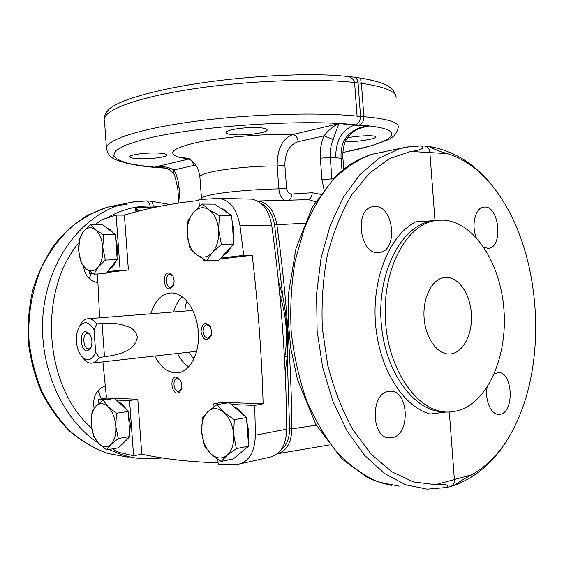 <?xml version="1.0" encoding="UTF-8"?>
<svg xmlns="http://www.w3.org/2000/svg" width="564" height="564" viewBox="0 0 564 564"><rect width="100%" height="100%" fill="white"/><g stroke="black" fill="none" stroke-linecap="round" stroke-linejoin="round"><path stroke-width="0.85" d="M453.696 485.548L450.326 486.584C453.118 485.71 454.471 483.404 454.394 479.682L449.325 412.023M420.525 145.872L421.259 145.893C426.567 148.861 415.682 151.018 410.761 151.448L389.477 158.611L369.49 173.141L351.83 194.615C341.495 212.113 333.359 232.192 327.423 254.85C322.982 278.56 321.29 303.044 322.34 328.311L327.754 365.253C333.874 389.005 342.263 410.514 352.916 429.782L371.119 454.14L391.726 471.723L413.609 481.973L435.676 484.666C440.618 483.94 451.898 484.257 446.695 487.493M433.392 220.926L431.862 221.01M434.978 220.609L429.874 152.492C429.423 148.889 427.794 146.753 424.981 146.069L427.716 146.316M374.905 206.445L372.437 206.734C353.988 209.829 359.818 254.724 378.345 252.63L379.91 252.446C398.48 249.951 393.665 205.444 374.905 206.445M388.681 391.374C369.864 393.171 371.168 439.37 390.048 437.911L392.135 437.685C411.022 434.738 408.745 389.153 389.851 391.247L388.681 391.374M453.851 485.512L453.844 485.512C460.605 480.972 466.555 477.405 471.687 474.81C491.702 463.545 507.403 444.411 518.795 417.402C546.798 352.133 539.212 256.232 501.551 198.704C486.471 175.326 468.48 160.31 447.583 153.634C442.218 152.365 435.901 149.953 428.619 146.407L428.471 146.386M452.377 411.798L458.511 410.543C488.29 401.702 507.565 355.842 503.941 309.749C500.606 263.621 474.817 222.625 444.235 220.15L438.016 220.2L433.504 220.905C404.423 226.559 381.313 272.856 385.635 323.405C389.632 373.995 419.82 413.659 449.233 412.03L452.377 411.798M446.061 411.995L430.149 414.039C402.886 406.616 378.726 368.003 375.441 322.805C372.007 277.622 390.084 234.737 415.774 221.849L434.308 220.658L430.261 221.328C400.736 227.045 377.168 272.729 381.194 322.805C384.902 372.924 415.09 412.756 445.031 411.924M487.113 387.306C484.659 400.313 491.251 415.104 499.013 414.378L500.31 414.216C514.974 411.889 512.577 370.682 497.913 372.642L494.254 373.911M484.116 247.582L488.805 248.315C503.307 246.651 499.309 206.22 484.709 207.03L483.165 207.192C475.262 208.405 471.271 225.247 476.164 237.395M424.057 146.005L424.981 146.069M434.879 220.609L433.504 220.905M399.178 486.168L378.141 481.896C364.02 475.783 350.582 466.224 337.815 453.209C325.731 438.313 315.325 420.681 306.583 400.313C299.068 378.726 293.943 355.898 291.207 331.822C289.974 307.57 291.278 283.953 295.134 260.963L304.13 229.062C312.195 209.681 321.945 193.156 333.38 179.472C345.513 167.67 358.401 159.267 372.036 154.254L384.352 151.794M445.426 277.361C458.074 276.466 469.925 293.273 471.335 313.182C472.921 333.07 463.756 352.112 451.158 353.868L450.333 353.959C438.094 355.242 425.749 338.992 424.149 318.611C422.394 298.25 431.841 279.286 444.044 277.523L445.426 277.361M451.588 221.441L454.654 222.413M199.917 177.336L199.896 176.99C198.542 172.21 242.393 165.71 277.178 165.985C277.065 149.136 282.317 138.638 292.92 134.493C295.888 135.163 297.665 137.553 298.25 141.67L323.976 135.825C329.164 129.452 334.255 125.37 339.246 123.572C338.231 125.137 336.207 130.446 333.176 139.498L323.976 135.825C321.036 142.903 319.83 150.362 320.359 158.209L330.292 157.398C329.855 151.117 330.814 145.152 333.176 139.498M289.022 200.192C290.798 198.909 291.687 196.85 291.694 194.016C288.867 193.96 287.154 191.986 286.561 188.101L284.869 165.203C284.996 152.534 289.459 144.694 298.25 141.67M284.587 200.305C281.394 198.556 279.483 194.735 278.87 188.848L286.561 188.101M315.495 201.701L308.593 199.67L257.501 200.995M316.291 425.185L291.919 428.851C291.243 360.459 286.223 292.363 276.846 224.55C274.118 210.238 267.815 202.398 257.952 201.017L307.761 199.649C310.503 199 311.977 196.702 312.181 192.747L291.694 194.016M277.453 453.78C286.568 451.087 291.391 442.782 291.919 428.851L289.586 428.844L287.259 356.631C288.204 336.504 286.731 316.524 282.839 296.699L274.548 224.881C272.764 214.271 268.393 207.235 261.442 203.78M342.01 170.434L341.079 157.934C340.677 151.716 341.671 145.815 344.068 140.217L346.063 139.569L353.022 131.898L357.957 129.156L364.069 127.027L369.131 125.991L354.425 125.145C341.847 129.812 335.615 140.69 335.721 157.793L342.933 158.385L343.73 169.052M342.926 152.52L371.197 145.808L385.762 140.633C392.946 138.201 397.119 133.661 398.29 127.006C398.677 122.169 387.207 118.729 363.879 116.699L360.544 116.572C360.135 120.879 358.542 123.636 355.778 124.834L354.425 125.145L339.246 123.572L292.92 134.493C262.81 133.76 222.047 137.151 197.407 142.354C172.676 148.128 166.528 153.091 178.978 157.243L188.369 159.147L154.296 167.184L163.912 167.712M260.54 127.802C248.477 126.498 225.508 129.649 226.122 132.455C226.171 133.52 228.505 134.26 233.115 134.683C245.192 135.875 267.512 132.843 267.153 129.988C267.139 128.973 264.939 128.247 260.54 127.802M159.499 153.14C148.269 152.28 129.403 154.599 129.861 156.743C129.953 157.687 132.491 158.329 137.475 158.66C148.692 159.45 167.057 157.201 166.768 155.037C166.725 154.12 164.3 153.486 159.499 153.14M188.58 158.428C188.362 158.075 193.903 162.178 194.989 164.145C197.259 166.627 198.895 170.906 199.896 176.99L201.51 199.022C200.114 194.277 244.367 189.539 278.87 188.848L277.178 165.985L284.869 165.203M304.574 223.238L274.548 224.881M347.043 137.771C355.933 136.255 363.999 135.6 371.246 135.79C374.355 135.959 375.913 136.347 375.906 136.967C376.28 138.941 356.208 142.1 345.147 141.874M344.068 140.217C350.018 131.454 358.373 126.71 369.131 125.991L362.151 127.577M177.73 187.868L179.028 187.354C178.485 180.593 176.772 174.791 173.881 169.947L173.465 173.211C170.8 170.37 168.135 168.671 165.463 168.107L160.444 167.17L154.296 167.184C161.755 165.901 168.283 166.824 173.881 169.947L193.53 165.485C192.987 161.797 191.267 159.69 188.369 159.147L189.405 158.97M360.558 116.459L358.055 82.887C357.696 79.735 356.377 77.825 354.1 77.155L362.638 78.431C360.65 77.642 360.234 79.27 361.39 83.31L363.879 116.699C363.907 121.098 362.292 123.883 359.035 125.046L355.75 124.834M165.59 168.142C143.228 166.916 126.801 164.173 116.318 159.922C110.77 158.019 107.484 154.064 106.462 148.057C106.829 139.696 139.71 128.733 194.333 121.429C248.83 114.118 317.046 112.039 357.082 116.128L360.544 116.572M104.46 120.463L106.525 149.157M187.114 301.521L185.316 305.589L184.95 311.053M193.706 359.31L189.046 352.155M278.433 281.034L282.839 296.699L280.534 297.242C286.406 316.693 287.866 336.426 284.898 356.427L287.259 356.631L285.194 372.515M357.082 116.128L354.58 82.492L361.39 83.31C384.824 86.729 396.393 91.53 396.097 97.706M106.744 111.919L109.317 108.944C118.764 100.603 151.138 90.712 196.498 83.669C241.766 76.662 296.22 73.327 333.345 75.294L344.583 76.175C349.877 76.119 353.212 78.227 354.58 82.492C314.529 78.079 246.355 80.68 191.957 89.056C137.426 97.424 104.657 109.797 104.368 119.131C104.107 116.106 105.757 112.708 109.317 108.937M135.903 211.888L135.579 207.425L137.052 211.585M354.1 77.155L353.416 77.071M362.638 78.431L370.379 79.905M146.471 200.939L146.696 200.946C148.311 201.334 149.446 203.019 150.094 205.987L150.278 208.37M105.2 385.896C96.106 389.675 92.411 397.176 94.117 408.399M83.521 266.384C85.037 275.852 89.803 281.253 97.819 282.599M154.381 207.467L135.579 207.425L138.511 211.204M149.82 201.038L150.102 201.052C151.913 201.461 152.971 203.146 153.267 206.1L150.094 206.015C135.05 205.945 120.548 209.991 106.596 218.134M144.391 200.96L144.87 200.946M134.415 201.729L122.945 204.069C83.387 214.651 49.392 257.41 43.435 310.454C37.379 363.449 61.039 418.566 98.39 443.17M109.219 449.466C120.541 455.049 132.117 458.187 143.947 458.884L162.643 457.996M98.073 390.514L101.252 398.931M91.213 273.815L89.175 278.581M95.654 352.197L94.026 329.693C89.168 321.649 84.304 320.592 79.446 326.514C75.689 333.275 75.273 341.22 78.199 350.343L81.413 356.159C87.152 361.975 91.904 360.657 95.654 352.197L99.193 357.379C97.086 361.066 94.491 362.99 91.417 363.153C88.59 363.188 85.961 361.728 83.514 358.774L83.345 358.57M94.026 329.693L96.768 323.912C94.223 320.5 91.453 318.766 88.463 318.709C85.643 318.766 83.204 320.31 81.16 323.334L79.658 326.112M102.077 323.468L104.495 356.8C115.267 354.982 134.725 352.768 137.334 337.103C136.361 332.379 133.64 329.066 129.177 327.162C119.906 323.588 110.868 322.354 102.077 323.468L96.768 323.912M104.495 356.8L99.193 357.379M87.209 350.886L90.381 348.749C92.722 343.666 92.383 338.619 89.373 333.62L85.813 331.59C78.939 331.47 80.384 351.485 87.209 350.886M89.93 334.417L87.512 333.303C81.949 333.19 83.112 349.356 88.626 348.876L91.1 347.29M88.626 348.876L89.006 348.834M210.52 327.057L207.051 324.709C204.415 325.181 203.118 327.494 203.153 331.639C203.703 335.693 205.303 337.885 207.94 338.217L211.31 335.199M201.01 331.794C203.251 340.289 206.537 341.869 210.865 336.525L211.627 331.357L210.203 326.429C205.106 321.29 202.046 323.073 201.01 331.794M154.79 356.011C160.345 366.79 167.367 372.416 175.848 372.889L176.772 372.867C189.638 372.677 200.121 353.424 198.281 331.907C196.984 310.686 184.125 292.554 171.456 292.956L170.025 293.019C161.022 294.352 154.635 301.268 150.849 313.76M177.484 353.459C180.515 359.381 184.252 363.822 188.7 366.783M182.109 296.784C178.302 300.52 175.46 305.575 173.585 311.955M180.205 380.03L177.244 378.388C172.196 378.374 173.338 391.585 178.372 391.402L181.389 388.963M177.322 393.052L179.408 392.325L180.973 390.168C182.271 386.488 181.89 382.921 179.853 379.466L176.151 377.062C169.806 376.632 171.019 393.242 177.322 393.052M173.007 276.191L169.834 274.308C164.857 274.527 165.548 287.577 170.518 287.316L173.5 285.095M168.558 272.891C162.27 273.209 163.475 289.797 169.722 288.853L172.972 286.293C174.558 282.747 174.452 279.173 172.676 275.57L170.779 273.469L168.558 272.891M198.902 200.502C171.745 203.4 146.922 208.278 124.411 215.138L128.395 269.973L106.617 272.567M97.494 273.977L99.624 317.821M102.916 361.862L106.49 398.092L98.453 399.382L98.904 403.464M218.092 462.727C190.625 462.057 165.189 459.216 141.775 454.217L137.785 399.234L106.49 398.092M220.186 404.064L213.777 403.817L222.004 402.308L263.134 403.803C261.661 354.136 258.016 304.609 252.207 255.224L243.733 255.33L239.989 225.734C237.028 209.519 230.211 200.41 219.523 198.394L198.831 199.543L199.346 206.565M219.847 259.08L252.207 255.224M240.609 463.735L269.937 457.178C280.519 454.605 286.131 445.257 286.773 429.141C286.04 360.96 281.034 293.054 271.756 225.438C268.852 209.843 262.084 201.073 251.452 199.127L249.443 199.071M112.44 448.888L118.412 452.229L133.576 455.804L129.572 400.581L116.494 400.073M124.411 215.138L116.113 215.103L101.576 219.861L95.464 224.423M217.838 459.265L218.233 464.651L238.516 464.2C249.147 461.606 254.766 451.933 255.379 435.196L254.766 405.396L263.134 403.803M205.007 259.976L203.266 260.187L203.181 258.975M243.733 255.33L220.771 258.086M205.338 260.159L203.266 260.187M89.281 271.242L89.373 273.864L93.356 273.759M128.395 269.973L120.104 270.177L107.322 271.707M92.82 273.448L89.373 273.864M120.104 270.177L116.113 215.103M106.194 399.679L98.453 399.382M137.785 399.234L129.572 400.581M133.576 455.804L141.775 454.217M254.766 405.396L231.339 404.494M213.989 406.7L213.777 403.817M106.744 449.91L110.868 444.545C106.998 447.978 102.909 447.597 98.601 443.396C94.442 438.757 92.002 432.433 91.276 424.417C90.846 416.415 92.39 410.373 95.922 406.284L91.988 411.903L91.276 424.417L93.758 436.423L98.601 443.396L106.744 449.91L118.405 447.816L130.03 436.501L118.299 438.517L115.768 426.137C114.993 417.839 112.447 411.41 108.14 406.863L103.142 400.109L95.922 406.284C99.659 402.647 103.727 402.837 108.14 406.863L116.466 413.236L128.211 411.438L130.03 436.501M103.142 400.109L114.823 398.459L128.211 411.438M118.299 438.517L110.868 444.545C114.555 440.547 116.191 434.414 115.768 426.137L116.466 413.236M129.783 433.039L130.347 423.768L128.423 414.336M126.35 409.626C124.087 405.629 121.472 403.091 118.496 402.012M122.423 443.903L127.824 438.644M105.369 260.067L117.199 259.637L105.778 273.596L94.019 274.139L98.03 267.223L105.369 260.067L102.824 247.504L103.536 234.85L115.387 234.645L117.199 259.637M103.536 234.85L95.309 229.64C99.546 233.306 102.056 239.263 102.824 247.504C103.254 255.795 101.654 262.366 98.03 267.223C94.23 271.559 90.212 272.074 85.975 268.753L94.019 274.139M81.244 263.317L85.975 268.753C81.879 264.974 79.475 259.102 78.756 251.135L81.244 263.317M90.43 224.472L83.296 231.741C86.969 227.236 90.973 226.538 95.309 229.64L90.43 224.472L102.211 224.359L115.387 234.645M83.296 231.741C79.834 236.661 78.318 243.126 78.756 251.135L79.475 238.854L83.296 231.741M109.085 269.557C111.735 268.238 113.872 265.63 115.486 261.731M116.981 256.62L117.531 247.11L115.627 237.966M113.061 232.833L109.98 229.449L106.525 227.729M236.394 448.599L248.597 446.187L233.313 458.927L221.158 461.43L227.038 455.409L236.394 448.599L233.651 434.442L234.272 419.665L246.496 417.55L248.597 446.187M234.272 419.665L223.88 412.326C229.463 417.564 232.721 424.939 233.651 434.442C234.116 443.917 231.91 450.904 227.038 455.409C221.934 459.272 216.604 458.779 211.042 453.914C213.382 456.149 216.752 458.659 221.158 461.43M204.401 445.87L211.042 453.914C205.677 448.57 202.568 441.33 201.715 432.193L204.401 445.87M216.999 404.571L207.947 411.579C212.847 407.455 218.155 407.701 223.88 412.326L216.999 404.571L229.181 402.64L246.496 417.55M207.947 411.579C203.308 416.211 201.235 423.085 201.715 432.193L202.356 417.924L207.947 411.579M238.875 454.288L244.945 449.233M248.231 441.14L248.823 431.629L246.821 421.95M243.38 414.857C240.68 410.811 237.585 408.146 234.095 406.87M206.466 260.751L212.191 252.714C207.178 257.748 201.94 258.418 196.469 254.709C191.196 250.479 188.129 243.824 187.283 234.758C186.804 225.635 188.834 218.212 193.381 212.501L187.946 220.792L187.283 234.758L189.983 248.661L196.469 254.709L206.466 260.751L218.747 260.265L233.764 244.092L221.426 244.423L218.663 230.02C217.739 220.594 214.531 213.841 209.04 209.766L202.321 204.062L193.381 212.501C198.197 207.249 203.414 206.332 209.04 209.766L219.304 215.575L231.663 215.54L233.764 244.092M202.321 204.062L214.63 204.14L231.663 215.54M221.426 244.423L212.191 252.714C216.971 247.081 219.128 239.517 218.663 230.02L219.304 215.575M233.425 239.552L234.004 229.795L232.023 220.418M227.863 212.995L224.359 209.794L220.475 208.046M223.259 255.4C226.333 253.87 228.871 251.135 230.873 247.201M435.676 484.666L471.687 474.81M410.761 151.448L447.583 153.634M411.107 146.386L399.178 148.825L378.804 158.371L359.902 174.614L343.391 197.217L330.187 225.445L321.057 258.157L316.594 293.886L317.116 330.864L322.629 367.227L332.823 401.138L347.1 430.966L364.64 455.388L384.5 473.492L405.671 484.786L427.195 489.157L446.61 487.507M320.303 194.291L312.181 192.747M320.359 158.209L321.952 179.662L323.969 189.264M331.97 179.824L331.886 178.873L332.852 178.901M304.63 199.776L304.017 199.79M321.952 179.662L331.886 178.873L330.292 157.398L335.721 157.793M355.778 124.834C301.197 118.637 189.285 126.646 141.62 139.95L124.855 145.427L115.521 150.785L113.561 155.734C115.69 158.766 120.978 161.396 129.417 163.616C139.371 165.576 151.476 167.057 165.738 168.065M178.978 157.243L188.728 158.392M280.752 450.312C286.491 445.983 289.431 438.827 289.586 428.844M342.933 152.449C395.047 142.488 413.123 128.726 359.035 125.046M284.573 359.895L284.898 356.427M280.534 297.242L279.688 293.766M195.814 165.294L193.53 165.485M179.028 187.354L180.156 202.836M158.78 206.558L153.267 206.1M99.511 315.967L99.271 317.849M78.939 242.689C37.492 291.539 43.971 386.791 91.713 428.154M194.629 357.259L193.889 357.245M146.661 200.939L133.076 201.919L107.632 207.129L88.026 215.074C75.541 222.731 64.282 232.664 54.271 244.875C45.19 258.22 38.07 273.096 32.902 289.48C29.011 306.456 27.453 323.814 28.228 341.551C30.364 359.155 34.728 375.892 41.32 391.761C49.075 406.792 58.501 419.933 69.605 431.171C81.442 441.09 94.125 448.521 107.646 453.456L128.218 457.2L107.992 453.526C94.66 448.662 82.118 441.295 70.373 431.418C59.333 420.215 49.935 407.074 42.187 392.001C35.588 376.075 31.217 359.261 29.074 341.565C27.53 314.853 32.247 288.451 42.504 265.433C50.259 250.832 59.608 238.219 70.535 227.588C82.147 218.296 94.512 211.479 107.632 207.129L127.33 204.133M271.756 225.438L239.989 225.734M286.773 429.141L255.379 435.196M450.107 486.633L447.231 487.359M391.55 485.378C383.125 483.736 374.799 480.951 366.572 477.017L341.742 458.779L315.777 424.276L297.404 379.318L290.643 347.417L288.183 320.155L288.627 292.871L295.966 248.477L312.329 207.178L335.883 175.876L348.185 165.767C355.912 160.796 363.858 156.961 372.036 154.254L407.018 146.992L421.181 145.886M424.762 146.034L421.259 145.893M428.619 146.407C457.919 151.208 482.227 168.636 501.551 198.704M513.409 428.915C499.084 457.073 479.492 475.847 454.619 485.251M448.154 353.988L450.333 353.959M329.404 444.933L277.932 453.675M346.063 139.569C343.532 145.47 342.496 151.737 342.933 158.385M173.465 173.211L174.657 175.425L177.73 187.84L178.844 203.033M353.938 77.127L344.583 76.175M396.041 96.754C393.178 84.854 380.263 81.949 363.702 78.586M194.643 357.231L193.79 357.238M194.622 357.28L192.141 356.984M150.059 201.045L146.696 200.946M150.109 201.052L169.94 204.471M498.104 414.35L499.013 414.378M388.666 437.833L390.048 437.911M487.719 248.421L488.805 248.315M378.162 252.637L379.91 252.446M81.413 356.159L83.514 358.774M79.446 326.514L81.16 323.334M196.632 351.301L92.503 363.033M192.768 310.433L88.463 318.709M91.03 347.48L90.381 348.749M208.349 338.174L207.94 338.217M211.197 335.488L210.865 336.525M210.4 326.803L210.203 326.429M178.929 372.592L176.772 372.867M181.354 389.054L180.973 390.168M173.43 285.222L172.972 286.293M178.964 391.353L178.612 391.402M170.878 287.295L170.518 287.316M251.452 199.127L219.523 198.394"/></g></svg>
